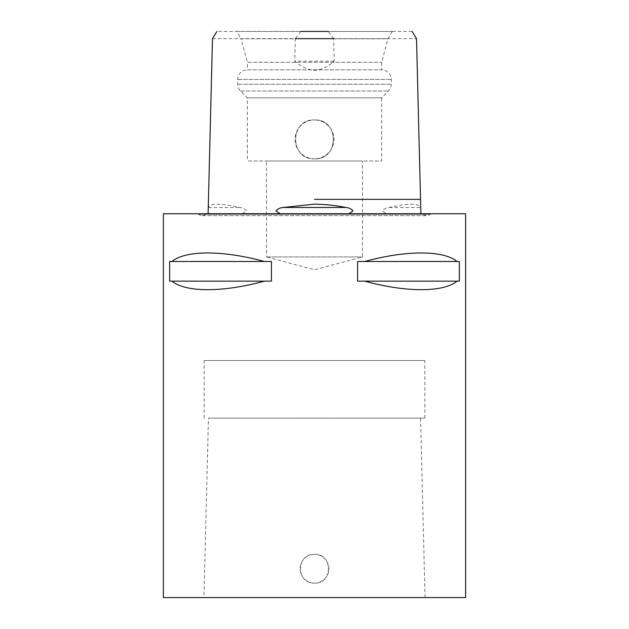 <?xml version="1.0" encoding="UTF-8"?>
<svg xmlns="http://www.w3.org/2000/svg" width="629" height="629" viewBox="0 0 629 629"><rect width="100%" height="100%" fill="white"/><g stroke="black" fill="none" stroke-linecap="round" stroke-linejoin="round"><path stroke-width="0.47" stroke-dasharray="3.15 2.36" d="M314.5 597.55L204.912 597.55L314.5 597.55M209.63 418.128L424.842 418.128L208.451 418.128L203.938 597.55M205.903 213.75L280.117 213.75L205.903 213.75A4.796 4.796 0 0 1 198.678 214.269L198.159 213.75L430.841 213.75L430.322 214.269L198.678 214.269L430.322 214.269A4.796 4.796 0 0 1 423.097 213.75L420.911 213.75M208.207 208.781L208.396 207.484C209.779 203.175 220.213 203.175 239.688 207.484C242.456 207.656 244.799 208.789 246.717 210.872L242.472 213.75L386.528 213.75L382.283 210.872C384.209 208.781 386.552 207.649 389.312 207.484C408.693 203.175 419.126 203.175 420.604 207.484L420.793 208.781M420.903 213.184L420.895 213.75L423.097 213.75M212.484 38.644L295.323 38.644L294.773 61.194C300.363 66.383 306.936 69.457 314.5 70.432C322.017 69.481 328.597 66.399 334.227 61.194L333.677 38.644L416.516 38.644M333.677 38.644L328.181 31.45L216.887 31.45M300.819 31.45L295.323 38.644M314.5 119.966C339.542 118.771 339.597 160.01 314.5 158.822C289.45 160.041 289.411 118.787 314.5 119.966C289.442 118.755 289.419 160.018 314.5 158.822C289.426 160.033 289.434 118.755 314.5 119.966A19.428 19.428 0 0 0 295.072 139.394A19.428 19.428 0 0 0 314.5 158.822C339.574 160.033 339.566 118.755 314.5 119.966C339.558 118.755 339.581 160.018 314.5 158.822A19.428 19.428 0 0 0 333.928 139.394A19.428 19.428 0 0 0 314.5 119.966M242.472 213.75L386.528 213.75M208.089 213.75L208.097 213.184M314.5 583.154A14.396 14.396 0 0 0 328.896 568.765A14.396 14.396 0 0 0 314.5 554.369C295.937 553.481 295.929 584.042 314.5 583.154C333.04 584.05 333.103 553.504 314.5 554.369A14.396 14.396 0 0 0 300.104 568.765A14.396 14.396 0 0 0 314.5 583.154M204.158 418.128L204.158 360.559L424.842 360.559L204.158 360.559M424.842 418.128L424.842 360.559M430.841 213.75L198.159 213.75M266.523 256.931L362.477 256.931L266.523 256.931L314.5 269.786L362.477 256.931L362.477 160.985L266.523 160.985L266.523 256.931M266.523 160.985L362.477 160.985M236.803 31.45L392.197 31.45L236.803 31.45L241.041 38.794L387.959 38.794L241.041 38.794L247.339 62.295L381.661 62.295L247.339 62.295L247.339 69.827L381.661 69.827A9.592 9.592 0 0 1 391.262 79.427L391.262 84.231A9.592 9.592 0 0 1 388.447 91.016L381.661 97.802L247.339 97.802L381.661 97.802L381.661 160.985L247.339 160.985L381.661 160.985M392.197 31.45L387.959 38.794L381.661 62.295L381.661 69.827L247.339 69.827A9.592 9.592 0 0 0 237.738 79.427L237.738 84.231A9.592 9.592 0 0 0 240.553 91.016L247.339 97.802L247.339 160.985M412.113 31.45L328.181 31.45M163.383 213.75L465.617 213.75M465.617 597.55L163.383 597.55M171.937 281.155C185.697 292.524 222.784 292.524 264.377 281.155L271.413 281.155L271.413 261.491L264.377 261.491C222.784 250.122 185.697 250.122 171.937 261.491L169.649 261.491L169.649 281.155L264.377 281.155M457.063 261.491C443.303 250.122 406.216 250.122 364.623 261.491L357.587 261.491L357.587 281.155L364.623 281.155C406.216 292.524 443.303 292.524 457.063 281.155L459.351 281.155L459.351 261.491L364.623 261.491M334.227 61.194L294.773 61.194M169.649 281.155L271.413 281.155L169.649 281.155M169.649 261.491L271.413 261.491L169.649 261.491M357.587 261.491L459.351 261.491L357.587 261.491M357.587 281.155L459.351 281.155L357.587 281.155M457.063 281.155L364.623 281.155M264.377 261.491L171.937 261.491M337.223 418.128L419.37 418.128L337.223 418.128M425.062 597.55L420.549 418.128L419.37 418.128M314.5 199.362L419.614 199.362L314.5 199.362M208.396 207.484L239.688 207.484M389.312 207.484L420.604 207.484M240.553 91.016L388.447 91.016L240.553 91.016M237.738 84.231L391.262 84.231L237.738 84.231M237.738 79.427L391.262 79.427L237.738 79.427M202.066 215.676L426.934 215.676L202.066 215.676"/><path stroke-width="0.94" d="M348.883 213.75L353.026 210.872C351.131 208.781 348.725 207.649 345.808 207.484C336.098 205.455 325.657 204.339 314.5 204.142L283.192 207.484C280.267 207.656 277.861 208.789 275.974 210.872L280.117 213.75M412.113 31.45L416.516 38.644L420.895 213.75M333.677 38.644L295.323 38.644M300.819 31.45L328.181 31.45M208.105 213.75L212.484 38.644L216.887 31.45M264.377 281.155C222.784 292.524 185.697 292.524 171.937 281.155L169.649 281.155L169.649 261.491L171.937 261.491C185.697 250.122 222.784 250.122 264.377 261.491L271.413 261.491L271.413 281.155L171.937 281.155M364.623 261.491C406.216 250.122 443.303 250.122 457.063 261.491L459.351 261.491L459.351 281.155L457.063 281.155C443.303 292.524 406.216 292.524 364.623 281.155L357.587 281.155L357.587 261.491L457.063 261.491M465.617 213.75L163.383 213.75L163.383 597.55L465.617 597.55L465.617 213.75M171.937 261.491L264.377 261.491M364.623 281.155L457.063 281.155M314.5 199.362L419.614 199.362L314.5 199.362M345.808 207.484L283.192 207.484M420.911 213.75L420.903 213.184M208.097 213.184L208.089 213.75"/></g></svg>
